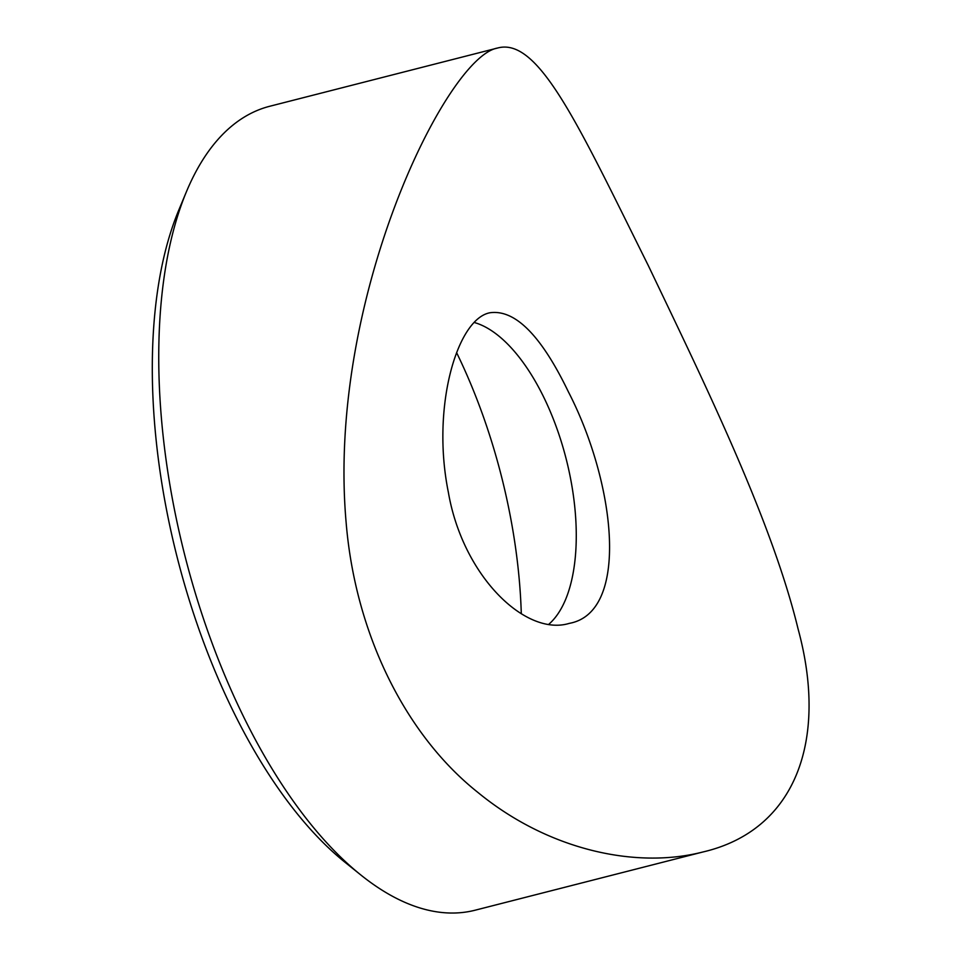 <?xml version="1.0" encoding="UTF-8"?>
<svg xmlns="http://www.w3.org/2000/svg" width="961" height="961" viewBox="0 0 961 961"><rect width="100%" height="100%" fill="white"/><g stroke="black" fill="none" stroke-linecap="round" stroke-linejoin="round"><path stroke-width="1.44" d="M360.892 875.027L345.263 862.485A396.028 184.728 -104.3 0 1 231.817 708.377A396.028 184.728 -104.3 0 1 178.626 210.459L186.326 191.96A414.888 193.521 75.7 0 0 242.04 713.579A414.888 193.521 75.7 0 0 360.892 875.027A414.888 193.521 75.7 0 0 475.202 910.187L702.959 851.975C635.461 869.321 547.746 849.776 477.917 792.441C405.074 734.624 355.258 633.155 346.152 522.736C326.404 299.832 446.565 56.759 497.498 48.05C538.568 36.71 578.462 125.29 648.363 265.692C704.533 383.271 771.719 520.141 798.074 628.926C828.43 740.33 795.6 830.4 702.959 851.975M456.607 352.651A320.59 149.544 -104.3 0 1 457.1 353.672A320.59 149.544 -104.3 0 1 521.294 613.779M497.498 48.05L269.753 106.263A414.888 193.521 75.7 0 0 186.326 191.96M568.323 391.704C615.545 482.999 630.212 612.373 569.272 623.377C525.499 636.771 462.746 575.999 448.355 492.26C431.129 407.272 457.04 318.908 489.894 312.769C515.072 309.19 541.211 335.509 568.323 391.704M474.302 322.5A160.295 74.766 -104.3 0 1 498.17 335.521A160.295 74.766 -104.3 0 1 544.082 397.902A160.295 74.766 -104.3 0 1 565.621 599.436A160.295 74.766 -104.3 0 1 548.887 624.206"/></g></svg>
